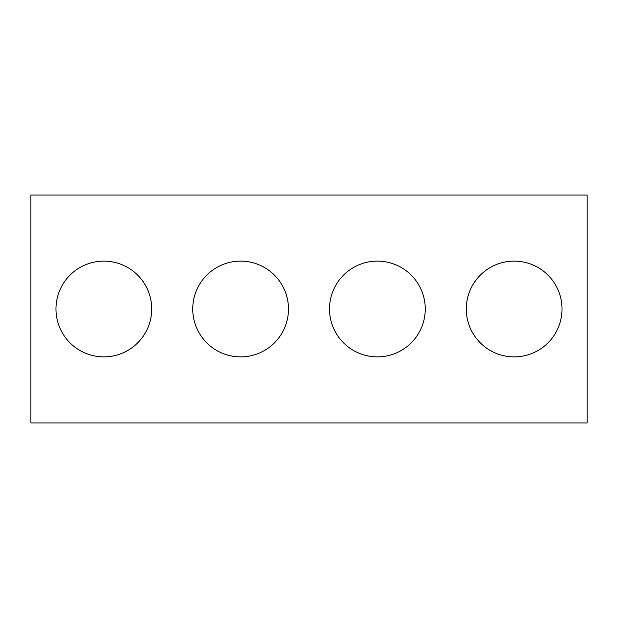 <?xml version="1.0" encoding="UTF-8"?>
<svg xmlns="http://www.w3.org/2000/svg" width="618" height="618" viewBox="0 0 618 618"><rect width="100%" height="100%" fill="white"/><g stroke="black" fill="none" stroke-linecap="round" stroke-linejoin="round"><path stroke-width="0.93" d="M587.1 422.975L30.9 422.975L30.9 195.025L587.1 195.025L587.1 422.975M151.711 309A47.872 47.872 0 0 0 79.907 267.54A47.872 47.872 0 0 0 79.907 350.46A47.872 47.872 0 0 0 151.711 309M288.482 309A47.872 47.872 0 0 0 216.679 267.54A47.872 47.872 0 0 0 216.679 350.46A47.872 47.872 0 0 0 288.482 309M425.254 309A47.872 47.872 0 0 0 353.45 267.54A47.872 47.872 0 0 0 353.45 350.46A47.872 47.872 0 0 0 425.254 309M562.025 309A47.872 47.872 0 0 0 490.221 267.54A47.872 47.872 0 0 0 490.221 350.46A47.872 47.872 0 0 0 562.025 309"/></g></svg>

